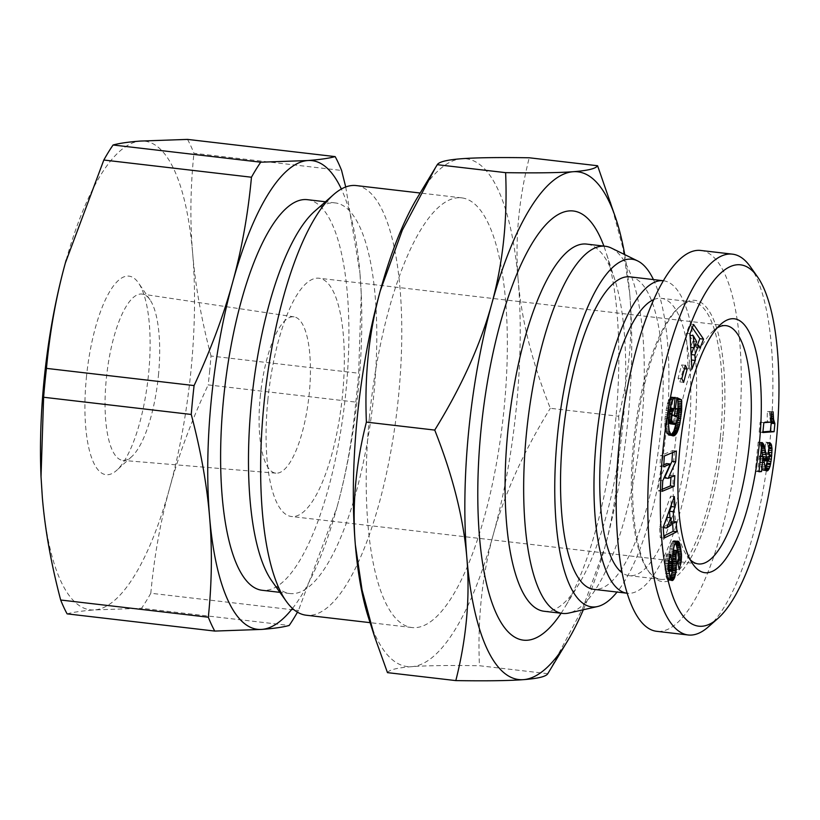 <?xml version="1.0" encoding="UTF-8"?>
<svg xmlns="http://www.w3.org/2000/svg" width="820" height="820" viewBox="0 0 820 820"><rect width="100%" height="100%" fill="white"/><g stroke="black" fill="none" stroke-linecap="round" stroke-linejoin="round"><path stroke-width="0.61" stroke-dasharray="4.1 3.07" d="M611.3 248.04A184.818 56.805 -83.4 0 1 641.558 425.518A184.818 56.805 -83.4 0 1 568.772 613.063M543.988 611.249A184.818 56.805 96.6 0 0 579.217 583.512A184.818 56.805 96.6 0 0 622.974 423.356A184.818 56.805 96.6 0 0 614.672 279.2A184.818 56.805 96.6 0 0 586.771 244.104M653.448 279.589A174.988 53.782 -83.4 0 1 666.363 428.993A174.988 53.782 -83.4 0 1 617.04 592.05M67.107 613.862C73.523 612.13 82.666 610.818 94.525 609.926A235.934 72.519 -83.4 0 1 42.343 497.494A235.934 72.519 -83.4 0 1 41.01 476.379M209.725 370.445A264.44 81.282 -83.4 0 1 208.177 384.898L355.818 402.097C352.374 439.171 346.081 474.278 336.938 507.416A235.934 72.519 96.6 0 0 358.279 389.459A235.934 72.519 96.6 0 0 361.271 294.401A235.934 72.519 96.6 0 0 359.929 272.978L361.241 293.806L358.647 373.223L211.006 356.013A264.44 81.282 -83.4 0 1 209.725 370.445M211.006 356.013C201.484 319.923 195.375 285.749 192.669 253.493A235.934 72.519 -83.4 0 1 191.029 369.974A235.934 72.519 -83.4 0 1 169.689 487.931C178.801 454.782 191.634 420.434 208.177 384.898M260.237 396.818A78.689 24.18 -83.4 0 1 294.113 316.858A78.689 24.18 -83.4 0 1 309.284 393.139A78.689 24.18 -83.4 0 1 275.899 473.16A78.689 24.18 -83.4 0 1 260.237 396.818M158.455 375.263A83.722 25.727 96.6 0 0 150.019 299.812A83.722 25.727 96.6 0 0 142.311 294.103A83.722 25.727 96.6 0 0 106.282 379.178A83.722 25.727 96.6 0 0 122.938 460.409A83.722 25.727 96.6 0 0 131.743 456.617A83.722 25.727 96.6 0 0 158.455 375.263M86.367 377.825A99.937 30.719 -83.4 0 1 138.58 283.084A99.937 30.719 -83.4 0 1 148.645 373.151A99.937 30.719 -83.4 0 1 116.768 470.27A99.937 30.719 -83.4 0 1 86.367 377.825M355.818 402.097A264.44 81.282 96.6 0 0 357.356 387.655A264.44 81.282 96.6 0 0 358.647 373.223M314.788 211.15A196.615 60.434 -83.4 0 1 335.39 202.94A196.615 60.434 -83.4 0 1 373.91 393.631A196.615 60.434 -83.4 0 1 289.88 593.516A196.615 60.434 -83.4 0 1 271.717 580.796M307.52 199.69A196.615 60.434 -83.4 0 1 346.03 390.381A196.615 60.434 -83.4 0 1 262.01 590.267M356.249 185.576A216.275 66.471 -83.4 0 1 398.612 395.332A216.275 66.471 -83.4 0 1 306.188 615.215M369.379 417.749A216.275 66.471 -83.4 0 1 461.803 197.876A216.275 66.471 -83.4 0 1 504.177 407.632A216.275 66.471 -83.4 0 1 411.742 627.515A216.275 66.471 -83.4 0 1 369.379 417.749M561.105 613.247A216.142 66.43 96.6 0 0 564.457 607.938A216.142 66.43 96.6 0 0 615.635 420.629A216.142 66.43 96.6 0 0 605.929 252.037A216.142 66.43 96.6 0 0 603.889 246.102M690.194 559.67A119.935 36.859 -83.4 0 1 687.232 556.144A119.935 36.859 -83.4 0 1 674.819 447.587A119.935 36.859 -83.4 0 1 713.502 330.665A119.935 36.859 -83.4 0 1 717.192 327.918M267.832 400.17A119.935 36.859 -83.4 0 1 319.082 278.236A119.935 36.859 -83.4 0 1 342.575 394.553A119.935 36.859 -83.4 0 1 291.325 516.487A119.935 36.859 -83.4 0 1 267.832 400.17M663.493 280.758L663.493 280.758A157.286 48.349 -83.4 0 1 694.304 433.308A157.286 48.349 -83.4 0 1 627.085 593.219L627.085 593.219M630.037 276.863A157.286 48.349 -83.4 0 1 660.848 429.413A157.286 48.349 -83.4 0 1 593.629 589.324M720.38 437.408A139.595 42.906 -83.4 0 1 660.725 579.33A139.595 42.906 -83.4 0 1 647.82 570.289A139.595 42.906 -83.4 0 1 633.378 443.938A139.595 42.906 -83.4 0 1 678.406 307.838A139.595 42.906 -83.4 0 1 693.033 302.016A139.595 42.906 -83.4 0 1 720.38 437.408M653.878 299.536A139.595 42.906 -83.4 0 1 661.443 298.337A139.595 42.906 -83.4 0 1 688.79 433.718A139.595 42.906 -83.4 0 1 629.135 575.65A139.595 42.906 -83.4 0 1 622.052 572.729M722.851 437.572A141.563 43.511 -83.4 0 1 649.276 572.329A141.563 43.511 -83.4 0 1 634.629 444.194A141.563 43.511 -83.4 0 1 680.282 306.188A141.563 43.511 -83.4 0 1 722.851 437.572M708.234 626.972A191.695 58.917 96.6 0 0 770.072 440.084A191.695 58.917 96.6 0 0 750.228 266.561M700.926 250.479A191.695 58.917 -83.4 0 1 738.471 436.404A191.695 58.917 -83.4 0 1 656.553 631.297M583.358 609.752A255.594 78.556 96.6 0 0 604.811 547.493A255.594 78.556 96.6 0 0 627.925 419.707A255.594 78.556 96.6 0 0 629.709 293.519C633.03 333.238 629.35 374.156 618.669 416.263L550.322 408.298C532.282 362.84 521.571 320.251 518.209 280.532A255.594 78.556 -83.4 0 1 516.426 406.71A255.594 78.556 -83.4 0 1 493.302 534.496A255.594 78.556 -83.4 0 1 411.876 666.66A255.594 78.556 -83.4 0 1 368.6 618.044M610.531 201.935L622.995 248.398L629.709 293.519A255.594 78.556 96.6 0 0 624.737 254.61M417.646 197.169A255.594 78.556 -83.4 0 1 461.68 158.721A255.594 78.556 -83.4 0 1 518.209 280.532C514.888 240.813 518.568 199.895 529.238 157.778M618.669 416.263C620.648 462.931 616.025 506.668 604.811 547.493L582.733 608.235L549.646 670.627M547.78 673.691L479.433 665.727C477.465 619.059 482.088 575.322 493.302 534.496C504.566 493.681 523.58 451.615 550.322 408.298M387.47 672.636C389.182 669.755 397.321 667.767 411.876 666.66C426.482 665.573 449.001 665.256 479.433 665.727M773.106 411.804L767.499 411.517A19.69 6.047 96.6 0 0 767.479 421.675L760.12 422.228L759.156 432.119L762.938 431.832M771.22 411.947L767.499 411.517M771.189 422.115L767.479 421.675M763.84 422.659L760.12 422.228M762.866 432.55L759.156 432.119M770.667 422.146L769.396 411.373M771.189 422.033L770.585 421.962M771.077 420.711L770.175 420.609M770.995 419.133L769.847 418.999M770.964 417.882L769.672 417.728M770.974 416.078L769.519 415.904M771.066 413.987L769.426 413.792M769.591 454.762L765.87 454.331L765.675 457.611L764.189 460.768M769.529 456.924L765.818 456.484M769.385 458.042L765.675 457.611M768.883 459.948L765.173 459.518M768.627 460.532L764.906 460.092M763.697 460.338L762.641 456.289M761.339 448.212L759.996 443.886L758.182 442.041L755.312 471.326L757.813 471.141L759.299 455.899L761.595 468.773L763.348 470.475L765.183 468.794M761.554 445.967L760.775 445.875M761.647 445.024L760.458 444.891M761.739 444.091L759.996 443.886M761.821 443.271L759.433 442.984M761.872 442.728L758.838 442.38M761.903 442.472L758.182 442.041M759.023 471.756L755.312 471.326M759.074 471.285L757.813 471.141M760.57 456.053L759.299 455.899M763.164 457.058L759.453 456.617M763.461 458.626L759.74 458.195M763.686 460.204L759.966 459.774M763.973 462.47L760.253 462.039M764.025 462.89L760.304 462.449M764.322 464.981L760.611 464.54M764.64 466.723L760.929 466.293M764.968 468.158L761.257 467.718M765.316 469.204L761.595 468.773M765.798 470.137L762.087 469.706M766.392 470.752L762.672 470.321M767.059 470.916L763.348 470.475M766.31 470.67L763.768 470.383M765.695 469.942L764.486 469.798M767.335 461.137L768.248 452.281L768.012 445.506L767.161 443.241L765.818 442.164L764.609 451.963L765.87 454.331M767.95 461.158L767.346 461.096M769.15 458.954L767.643 458.78M769.549 456.268L767.94 456.084M769.591 454.936L768.063 454.762M768.945 447.371L768.248 447.289M769.16 445.639L768.012 445.506M771.343 444.542L769.324 444.307M769.416 443.507L767.161 443.241M769.488 442.933L766.556 442.595M769.529 442.595L765.818 442.164M769.057 452.968L765.347 452.537M769.467 453.911L765.757 453.48M671.252 505.017L670.606 496.12L659.485 526.819L660.274 537.715L663.831 535.952M674.327 496.561L670.606 496.12M663.195 527.25L659.485 526.819M663.995 538.145L660.274 537.715M672.564 522.873L672.431 521.11L670.329 522.617L669.971 517.686M676.151 521.54L672.431 521.11M671.139 522.709L670.329 522.617M663.226 527.598L663.964 525.138M667.06 517.348L667.582 524.441L663.001 527.567M671.293 524.872L667.582 524.441M669.448 413.106L665.727 412.665L665.02 418.395L664.846 426.092L665.789 431.576L667.89 434.887L669.602 435.44L671.108 434.877L667.388 434.446M669.161 415.094L665.45 414.654M668.925 417.031L665.204 416.601M668.73 418.825L665.02 418.395M668.597 420.506L664.876 420.076M668.515 422.054L664.794 421.623M668.474 423.458L664.764 423.028M668.484 424.955L664.774 424.524M668.556 426.523L664.846 426.092M668.689 427.999L664.969 427.568M668.864 429.342L665.153 428.911M669.11 430.572L665.389 430.141M669.407 431.689L665.686 431.258M669.499 432.007L665.789 431.576M669.837 432.888L666.127 432.458M670.227 433.667L666.506 433.237M670.647 434.333L666.926 433.903M671.611 435.317L667.89 434.887M672.154 435.635L668.433 435.205M672.195 435.656L668.484 435.225M672.759 435.83L669.048 435.389M672.677 435.799L669.602 435.44M672.082 435.594L670.155 435.369M671.518 435.235L670.709 435.143M676.008 423.94L677.986 408.842M677.053 422.331L676.346 422.249M677.689 420.516L676.674 420.404M678.14 418.538L676.982 418.405M678.284 417.8L677.095 417.657M678.55 415.894L677.351 415.75M678.714 414.059L677.576 413.926M678.796 412.306L677.75 412.183M678.806 410.656L677.884 410.553M676.777 398.889L673.24 397.249L670.627 414.869L672.912 415.924L674.04 408.309L675.075 408.78L674.891 414.961L673.476 421.613L672.4 423.428L670.75 423.96M676.961 397.679L673.24 397.249M674.347 415.309L670.627 414.869M676.623 416.365L672.912 415.924M675.362 408.462L674.04 408.309M678.786 409.221L675.075 408.78M678.806 410.205L675.096 409.774M678.806 411.927L675.096 411.496M678.755 413.444L675.044 413.003M678.745 413.669L675.024 413.229M678.611 415.391L674.891 414.961M678.386 417.175L674.665 416.744M678.345 417.421L674.634 416.98M678.017 419.225L674.306 418.784M677.627 420.762L673.917 420.332M677.197 422.054L673.476 421.613M676.695 423.099L672.974 422.669M676.572 423.274L672.861 422.843M676.121 423.858L672.4 423.428M675.618 424.227L671.908 423.796M675.065 424.422L671.354 423.981M668.505 422.115L667.818 419.04L668.095 414.049L670.227 408.278M668.597 420.445L667.972 420.373M668.71 419.143L667.818 419.04M668.864 417.636L667.787 417.513M669.048 415.996L667.88 415.853M669.294 414.182L668.095 414.049M669.438 413.167L668.259 413.024M669.684 411.507L668.618 411.384M669.909 410.133L669.038 410.041M669.971 409.733L669.202 409.651M670.411 407.325L671.375 396.921L669.694 398.305L667.316 404.024L665.727 412.665M675.096 397.351L671.375 396.921M674.573 397.618L670.852 397.187M673.978 398.12L670.258 397.679M673.415 398.735L669.694 398.305M672.892 399.524L669.171 399.084M672.584 400.078L668.874 399.647M672.062 401.236L668.351 400.795M671.58 402.569L667.87 402.138M671.129 404.086L667.418 403.655M671.026 404.455L667.316 404.024M670.729 405.736L667.008 405.305M670.422 407.243L666.701 406.812M670.104 408.965L666.393 408.534M669.776 410.922L666.055 410.492M695.35 344.923L696.385 347.618L697.338 345.159M700.106 348.059L696.385 347.618M692.346 327.672L689.876 324.033L686.268 333.33L688.195 368.754L691.434 360.39M693.587 324.464L689.876 324.033M689.989 333.76L686.268 333.33M691.916 369.184L688.195 368.754M693.781 347.68L694.868 344.871M689.579 335.257L692.89 341.243L690.543 347.301L690.071 335.318M696.61 341.673L692.89 341.243M679.913 381.946L683.48 368.59L681.656 364.91L678.089 378.256L679.913 381.946L683.634 382.376M684.474 368.713L683.48 368.59M685.366 365.341L681.656 364.91M681.809 378.686L678.089 378.256M664.333 456.022L660.623 455.592L659.936 466.354L663.78 464.755M663.657 466.785L659.936 466.354M666.588 463.577L659.065 480.253L658.388 490.913L662.232 489.304M662.775 480.694L659.065 480.253M662.109 491.344L658.388 490.913M670.955 477.189L671.088 475.159L664.487 477.906M674.798 475.59L671.088 475.159M672.513 452.609L672.636 450.58L660.623 455.592M676.356 451.01L672.636 450.58M669.069 573.272L665.348 572.832L665.994 576.183L667.726 579.945L668.925 580.006L670.258 578.489M669.151 573.805L665.44 573.375M669.428 575.312L665.717 574.871M669.704 576.614L665.994 576.183M670.001 577.721L666.281 577.29M670.309 578.623L666.588 578.192M670.627 579.32L666.906 578.889M670.965 579.873L667.244 579.443M671.447 580.375L667.726 579.945M671.939 580.601L668.228 580.17M671.559 580.427L668.73 580.099M671.365 580.293L668.925 580.006M670.873 579.73L669.499 579.566M672.328 571.274L672.349 554.791L673.128 550.876M673.128 568.362L672.595 568.301M677.75 550.712L674.04 550.271L674.86 552.434C675.413 556.667 675.085 559.824 673.896 561.915L675.475 569.172L679.185 569.603M677.914 550.825L674.194 550.394M678.284 551.573L674.563 551.132M678.57 552.864L674.86 552.434M677.617 562.356L673.896 561.915M677.894 563.647L677.033 563.545L675.475 569.172M677.033 563.545L677.822 557.385L677.494 550.62M678.294 560.316L677.597 560.234M678.622 558.851L677.75 558.748M678.775 557.497L677.822 557.385M678.847 556.062L677.843 555.95M678.786 554.566L677.812 554.453M678.591 552.998L677.709 552.895M678.16 551.337L677.576 551.276M675.772 542.502L674.532 540.81L672.892 541.097L670.094 546.632L669.12 552.639L669.438 567.522L668.782 570.771L668.239 570.976L667.603 569.223L668.392 561.813L666.885 553.951L666.465 555.068L664.784 563.606L665.348 572.832M676.069 542.082L675.547 542.02M676.213 541.938L675.465 541.846M676.787 541.425L675.014 541.21M677.412 541.149L674.532 540.81M677.74 541.087L674.019 540.657M677.187 541.19L673.476 540.749L677.187 541.179M676.613 541.528L672.892 541.097M676.039 542.112L672.318 541.682M675.485 542.912L671.764 542.471M674.932 543.967L671.221 543.527M674.757 544.336L671.047 543.896M674.255 545.628L670.534 545.197M673.814 547.063L670.094 546.632M673.425 548.662L669.714 548.231M673.24 549.666L669.52 549.236M673.005 551.306L669.284 550.876M672.83 553.069L669.12 552.639M672.738 554.955L669.018 554.525M672.728 555.447L669.007 555.017M672.718 556.718L668.997 556.278M672.728 558.133L669.018 557.702M672.779 559.701L669.058 559.26M672.841 561.413L669.12 560.982M672.933 563.289L669.212 562.858M673.097 566.138L669.376 565.708M673.148 567.952L669.438 567.522M673.097 569.172L669.376 568.742M673.076 569.346L669.356 568.906M672.707 570.843L668.987 570.412M672.492 571.202L668.782 570.771M668.761 571.038L668.239 570.976M668.71 570.587L667.91 570.495M668.597 569.336L667.603 569.223M668.556 568.772L667.531 568.66M668.474 567.214L667.429 567.091M668.454 565.677L667.49 565.564M668.474 565.052L667.572 564.949M668.536 563.473L667.89 563.391M670.596 554.381L666.885 553.951M670.186 555.509L666.465 555.068M669.694 557.005L665.983 556.575M669.284 558.553L665.573 558.123M668.966 560.101L665.256 559.67M668.72 561.669L664.999 561.239M668.556 563.248L664.835 562.817M668.495 564.037L664.784 563.606M668.454 565.472L664.743 565.031M668.464 566.958L664.743 566.528M668.536 568.475L664.815 568.034M668.649 570.033L664.938 569.592M668.833 571.653L665.112 571.212M187.524 139.4A264.44 81.282 -83.4 0 1 193.95 153.258L341.591 170.458M297.465 612.181A264.44 81.282 96.6 0 0 298.449 610.449L150.808 593.249A264.44 81.282 -83.4 0 1 141.542 608.276L289.183 625.476M150.808 593.249C154.252 556.175 160.546 521.069 169.689 487.931A235.934 72.519 -83.4 0 1 94.525 609.926L141.542 608.276M292.473 608.44A235.934 72.519 96.6 0 0 336.097 510.46A235.934 72.519 96.6 0 0 336.938 507.416L298.449 610.449M66.174 260.012A235.934 72.519 -83.4 0 1 140.497 141.06A235.934 72.519 -83.4 0 1 192.669 253.493C189.943 221.236 190.373 187.821 193.95 153.258M345.722 186.97L359.929 272.978A235.934 72.519 96.6 0 0 341.345 189.01M763.481 458.759L759.761 458.329M678.335 560.142L677.617 560.06M673.046 565.328L669.335 564.888M294.113 316.858L142.311 294.103M150.019 299.812L138.58 283.084M335.39 202.94L325.427 201.771M461.803 197.876L420.147 193.018M614.672 279.2L605.929 252.037M726.069 325.653L319.082 278.236M713.502 330.665L721.016 324.043M660.725 579.33L629.135 575.65M647.82 570.289L649.276 572.329M678.406 307.838L680.282 306.188M693.033 302.016L661.443 298.337M687.232 556.144L693.023 564.314M698.312 563.914L291.325 516.487M579.217 583.512L564.457 607.938M411.742 627.515L370.086 622.657M289.88 593.516L279.917 592.358M361.271 294.401L361.241 293.806M131.743 456.617L116.768 470.27M275.899 473.16L122.938 460.409"/><path stroke-width="1.23" d="M617.04 592.05A174.988 53.782 -83.4 0 1 597.452 606.564L568.772 613.063A184.818 56.805 -83.4 0 1 562.571 613.422A184.818 56.805 -83.4 0 1 526.368 434.169A184.818 56.805 -83.4 0 1 605.355 246.266A184.818 56.805 -83.4 0 1 611.3 248.04L637.724 260.965A174.988 53.782 -83.4 0 1 653.448 279.589M605.355 246.266L586.771 244.104A184.818 56.805 96.6 0 0 507.785 432.007A184.818 56.805 96.6 0 0 543.988 611.249L562.571 613.422M597.452 606.564A174.988 53.782 -83.4 0 1 557.313 437.183A174.988 53.782 -83.4 0 1 637.724 260.965M41.01 476.379A235.934 72.519 -83.4 0 1 41 476.071A235.934 72.519 -83.4 0 1 43.983 381.013A235.934 72.519 -83.4 0 1 65.334 263.056C56.19 296.194 49.897 331.3 46.453 368.375L194.084 385.574A264.44 81.282 96.6 0 0 192.546 400.027A264.44 81.282 96.6 0 0 191.255 414.459L43.614 397.249L41.02 476.666L42.343 497.494C45.038 529.74 51.158 563.914 60.68 600.014L208.321 617.214A264.44 81.282 96.6 0 0 214.748 631.072L67.107 613.862A264.44 81.282 -83.4 0 1 60.68 600.014M43.614 397.249A264.44 81.282 -83.4 0 1 44.905 382.817A264.44 81.282 -83.4 0 1 46.453 368.375M341.345 189.01A235.934 72.519 96.6 0 0 307.746 160.546A235.934 72.519 96.6 0 0 232.583 282.541A235.934 72.519 96.6 0 0 211.242 400.498A235.934 72.519 96.6 0 0 209.592 516.979C206.896 484.722 200.787 450.549 191.255 414.459M370.086 622.657L306.188 615.215A216.275 66.471 -83.4 0 1 286.211 601.214L271.717 580.796A196.615 60.434 -83.4 0 1 251.371 402.825A196.615 60.434 -83.4 0 1 314.788 211.15L333.586 194.607A216.275 66.471 -83.4 0 1 356.249 185.576L420.147 193.018M279.917 592.358L262.01 590.267A196.615 60.434 -83.4 0 1 223.491 399.576A196.615 60.434 -83.4 0 1 307.52 199.69L325.427 201.771M286.211 601.214A216.275 66.471 -83.4 0 1 263.825 405.449A216.275 66.471 -83.4 0 1 333.586 194.607M603.889 246.102A216.142 66.43 96.6 0 0 535.634 237.851A216.142 66.43 96.6 0 0 480.93 430.746A216.142 66.43 96.6 0 0 561.105 613.247M717.192 327.918A119.935 36.859 -83.4 0 1 726.069 325.653A119.935 36.859 -83.4 0 1 749.562 441.98A119.935 36.859 -83.4 0 1 698.312 563.914A119.935 36.859 -83.4 0 1 690.194 559.67M679.8 448.642A127.797 39.278 -83.4 0 1 721.016 324.043A127.797 39.278 -83.4 0 1 759.443 442.656A127.797 39.278 -83.4 0 1 693.023 564.314A127.797 39.278 -83.4 0 1 679.8 448.642M627.085 593.219A157.286 48.349 -83.4 0 1 596.273 440.668A157.286 48.349 -83.4 0 1 663.493 280.758L630.037 276.863A157.286 48.349 -83.4 0 0 562.827 436.773A157.286 48.349 -83.4 0 0 593.629 589.324L627.085 593.219M622.052 572.729A139.595 42.906 -83.4 0 1 601.788 440.258A139.595 42.906 -83.4 0 1 653.878 299.536M757.475 276.781L750.228 266.561A191.695 58.917 96.6 0 0 732.516 254.159A191.695 58.917 96.6 0 0 650.598 449.053A191.695 58.917 96.6 0 0 688.144 634.977A191.695 58.917 96.6 0 0 708.234 626.972L717.633 618.7A181.866 55.893 -83.4 0 1 662.949 449.903A181.866 55.893 -83.4 0 1 757.475 276.781A181.866 55.893 -83.4 0 1 776.294 441.396A181.866 55.893 -83.4 0 1 717.633 618.7M688.144 634.977L656.553 631.297A191.695 58.917 -83.4 0 1 618.997 445.373A191.695 58.917 -83.4 0 1 700.926 250.479L732.516 254.159M380.255 290.885C369.031 331.71 364.418 375.447 366.386 422.115C355.706 464.222 352.026 505.14 355.347 544.859A255.594 78.556 -83.4 0 1 357.13 418.671A255.594 78.556 -83.4 0 1 380.255 290.885A255.594 78.556 -83.4 0 1 417.646 197.169L435.41 167.751L402.333 230.143L380.255 290.885M567.409 641.209L547.78 673.691C546.069 676.572 537.941 678.56 523.375 679.657C508.769 680.754 486.25 681.061 455.817 680.6C466.488 638.483 470.167 597.565 466.857 557.846C463.484 518.127 452.773 475.538 434.733 430.08C461.486 386.763 480.489 344.697 491.754 303.882A255.594 78.556 96.6 0 0 468.63 431.668A255.594 78.556 96.6 0 0 466.857 557.846A255.594 78.556 96.6 0 0 523.375 679.657A255.594 78.556 96.6 0 0 567.409 641.209A255.594 78.556 96.6 0 0 583.358 609.752M624.737 254.61A255.594 78.556 96.6 0 0 616.455 220.334A255.594 78.556 96.6 0 0 573.18 171.718A255.594 78.556 96.6 0 0 491.754 303.882C502.967 263.056 507.59 219.319 505.622 172.651C536.054 173.123 558.574 172.805 573.18 171.718C587.745 170.611 595.874 168.623 597.585 165.742L616.455 220.334M374.525 636.443L368.6 618.044A255.594 78.556 -83.4 0 1 355.347 544.859L362.061 589.98L374.525 636.443L387.47 672.636L455.817 680.6M597.585 165.742L529.238 157.778C498.806 157.317 476.287 157.624 461.68 158.721C447.125 159.818 438.987 161.806 437.275 164.687L435.41 167.751M505.622 172.651L437.275 164.687M434.733 430.08L366.386 422.115M676.838 551.306L676.069 555.222L676.223 570.136L674.317 578.295L672.451 580.529L670.627 579.32L668.536 568.475L668.72 561.669L670.596 554.381L672.113 562.243L671.324 569.654L671.949 571.417L672.707 570.843L673.005 551.306L674.255 545.628L676.613 541.528L678.242 541.241L679.606 543.178L681.522 554.884L681.061 562.346L679.185 569.603L677.617 562.356C678.806 560.255 679.124 557.098 678.57 552.864L677.75 550.712L676.838 551.306L673.035 551.081M677.75 550.712L673.128 550.876M663.657 466.785L664.333 456.022L676.356 451.01L675.68 461.773L668.197 478.347L674.798 475.59L674.122 486.332L662.109 491.344L662.775 480.694L670.309 464.017L663.657 466.785M687.191 369.031L683.634 382.376L681.809 378.686L685.366 365.341L687.191 369.031L684.474 368.713M700.106 348.059L698.578 345.302L694.827 354.998L695.288 360.472L691.916 369.184L689.989 333.76L693.587 324.464L703.56 339.131L700.106 348.059M669.161 415.094L671.58 402.569L673.415 398.735L675.096 397.351L674.04 408.626L672.338 411.814L671.539 419.471L673.148 423.755L675.065 424.422L676.121 423.858L678.017 419.225L678.806 411.927L678.786 409.221L677.761 408.739L676.623 416.365L674.347 415.309L676.961 397.679L681.625 399.842L681.604 410.984L679.718 424.411L676.93 432.806L673.866 435.809L671.108 434.877L669.11 430.572L668.474 423.458L669.161 415.094M675.085 507.006L673.22 511.69L674.05 523.047L676.151 521.54L676.9 531.749L663.995 538.145L663.195 527.25L674.327 496.561L675.085 507.006L671.375 506.575L671.252 505.017M769.529 456.924L769.467 453.911L768.319 452.404L769.529 442.595L771.343 444.542L772.03 448.827L771.364 459.21L769.97 466.601L768.207 470.239L767.059 470.916L765.798 470.137L763.02 456.34L761.524 471.572L759.023 471.756L761.903 442.472L764.496 446.305L767.038 460.061L767.909 461.209L768.627 460.532L769.529 456.924M771.22 411.947L773.106 411.804L773.567 419.44L774.88 423.643L774.09 431.709L762.866 432.55L763.84 422.659L771.189 422.115A19.69 6.047 -83.4 0 1 771.22 411.947M762.938 431.832L770.38 431.279L771.169 423.202L770.667 422.146M774.09 431.709L770.38 431.279M774.88 423.643L771.169 423.202M774.808 423.509L771.097 423.069M774.295 422.402L771.189 422.033M773.885 421.039L771.077 420.711M773.567 419.44L770.995 419.133M773.383 418.169L770.964 417.882M773.239 416.334L770.974 416.078M773.137 414.233L771.066 413.987M767.909 461.209L763.697 460.338M767.592 461.096L763.871 460.655M767.038 460.061L763.604 459.661M766.977 459.887L763.584 459.497M766.71 458.728L763.41 458.339M766.403 457.017L763.082 456.627M762.641 456.289L761.339 448.212M765.798 452.835L762.087 452.394M765.47 450.805L761.749 450.375M765.142 449.063L761.431 448.632M764.814 447.566L761.442 447.166M764.496 446.305L761.554 445.967M764.178 445.321L761.647 445.024M763.707 444.317L761.739 444.091M763.153 443.425L761.821 443.271M762.549 442.81L761.872 442.728M761.524 471.572L759.074 471.285M763.02 456.34L760.57 456.053M767.489 470.813L766.31 470.67M768.207 470.239L765.695 469.942M765.183 468.794L767.335 461.137M768.924 469.173L765.214 468.743M769.344 468.312L765.624 467.882M769.97 466.601L766.249 466.17M770.503 464.581L766.782 464.151M770.718 463.525L767.007 463.095M771.056 461.527L767.95 461.158M771.364 459.21L769.15 458.954M771.661 456.514L769.549 456.268M771.784 455.192L769.591 454.936M771.968 452.712L768.34 452.291M772.05 450.59L768.596 450.19M772.03 448.827L768.811 448.448M771.968 447.72L768.945 447.371M771.733 445.936L769.16 445.639M771.333 444.542L769.324 444.307M770.872 443.671L769.416 443.507M770.277 443.025L769.488 442.933M673.22 511.69L669.499 511.26L671.375 506.575M663.831 535.952L673.179 531.319L672.564 522.873M676.9 531.749L673.179 531.319M674.05 523.047L671.139 522.709M669.971 517.686L669.499 511.26M663.964 525.138L667.06 517.348L670.78 517.779L666.711 527.998L663.226 527.598M666.711 527.998L671.293 524.872L670.78 517.779M673.322 435.881L672.677 435.799M673.866 435.809L672.082 435.594M674.419 435.574L671.518 435.235M671.108 434.877L673.743 431.33L676.008 423.94M674.973 435.225L671.252 434.784M675.526 434.733L671.805 434.303M675.803 434.446L672.082 434.005M676.377 433.688L672.666 433.257M676.93 432.806L673.22 432.365M677.463 431.761L673.743 431.33M677.966 430.582L674.245 430.151M678.447 429.239L674.727 428.809M678.601 428.757L674.891 428.327M678.991 427.445L675.27 427.015M679.36 425.99L675.649 425.559M679.718 424.411L675.998 423.971M680.067 422.679L677.053 422.331M680.395 420.834L677.689 420.516M680.702 418.835L678.14 418.538M680.815 418.097L678.284 417.8M681.061 416.181L678.55 415.894M681.287 414.356L678.714 414.059M681.461 412.624L678.796 412.306M681.604 410.984L678.806 410.656M681.697 409.426L678.406 409.036M677.986 408.842L677.914 399.412L676.777 398.889M681.748 408.257L678.027 407.827M681.779 406.761L678.058 406.33M681.789 405.162L678.068 404.721M681.758 403.471L678.048 403.04M681.717 401.697L677.996 401.267M681.625 399.842L677.914 399.412M677.761 408.739L675.362 408.462M674.46 424.391L670.104 423.755L668.505 422.115M673.814 424.186L670.104 423.755M673.753 424.155L670.032 423.725M673.148 423.755L669.428 423.325M672.646 423.222L668.925 422.792M672.236 422.566L668.515 422.136M671.918 421.746L668.546 421.357M671.693 420.803L668.597 420.445M671.539 419.471L668.71 419.143M671.498 417.944L668.864 417.636M671.601 416.293L669.048 415.996M671.805 414.479L669.294 414.182M671.97 413.464L669.438 413.167M672.338 411.814L669.684 411.507M672.759 410.471L669.909 410.133M672.912 410.082L669.971 409.733M673.456 409.159L670.135 408.78M670.227 408.278L670.411 407.325M674.04 408.626L670.329 408.186M698.578 345.302L695.35 344.923M697.338 345.159L699.849 338.691L692.346 327.672M703.56 339.131L699.849 338.691M691.434 360.39L691.137 354.824M695.288 360.472L691.578 360.031M694.827 354.998L691.116 354.568L693.781 347.68M693.289 335.687L694.263 347.731L696.61 341.673L693.289 335.687L690.071 335.318M694.263 347.731L690.727 347.321M663.78 464.755L666.588 463.577L670.309 464.017M662.232 489.304L670.411 485.901L670.955 477.189M674.122 486.332L670.411 485.901M668.197 478.347L664.487 477.906L671.959 461.342L672.513 452.609M675.68 461.773L671.959 461.342M672.451 580.529L671.559 580.427M672.646 580.437L671.365 580.293M673.22 579.996L670.873 579.73M673.774 579.289L670.432 578.899M670.258 578.489L672.328 571.274M674.317 578.295L670.606 577.854M674.727 577.341L671.006 576.911M675.188 575.978L671.477 575.537M675.577 574.502L671.857 574.072M675.885 572.893L672.164 572.452M676.121 571.161L672.728 570.761M676.223 570.136L672.974 569.756M676.316 568.731L673.128 568.362M676.367 567.214L673.117 566.835M676.377 565.574L673.046 565.185M676.356 563.822L672.943 563.422M676.295 561.956L672.851 561.556M676.121 558.625L672.738 558.236M676.059 556.718L672.718 556.329M676.069 555.222L672.748 554.843M676.141 554.095L672.8 553.705M676.346 552.772L672.902 552.362M674.04 550.271L673.486 550.364L674.04 550.271M680.754 563.976L677.894 563.647M681.061 562.346L677.771 561.966M681.317 560.665L678.294 560.316M681.461 559.178L678.622 558.851M681.533 557.815L678.775 557.497M681.553 556.38L678.847 556.062M681.522 554.884L678.786 554.566M681.43 553.336L678.591 552.998M681.287 551.706L678.16 551.337M677.494 550.62L675.772 542.502M681.092 550.005L677.371 549.564M680.836 548.262L677.115 547.832M680.774 547.893L677.053 547.463M680.508 546.438L676.787 546.007M680.221 545.177L676.51 544.746M679.923 544.091L676.213 543.65M679.606 543.178L675.885 542.748M679.257 542.451L676.069 542.082M679.185 542.286L676.213 541.938M678.734 541.651L676.787 541.425M678.242 541.241L677.412 541.149M671.949 571.417L668.761 571.038M671.631 570.925L668.71 570.587M671.324 569.654L668.597 569.336M671.252 569.09L668.556 568.772M671.149 567.522L668.474 567.214M671.211 565.995L668.454 565.677M671.293 565.38L668.474 565.052M671.611 563.832L668.536 563.473M672.113 562.243L668.7 561.854M103.822 160.023A264.44 81.282 -83.4 0 1 113.078 144.996L260.719 162.196A264.44 81.282 96.6 0 0 251.463 177.222L103.822 160.023L65.334 263.056A235.934 72.519 -83.4 0 1 66.174 260.012L66.174 260.001M345.722 186.97L341.591 170.458A264.44 81.282 96.6 0 0 335.154 156.61L187.524 139.4L140.497 141.06C128.637 141.942 119.505 143.254 113.078 144.996M208.321 617.214C211.898 582.651 212.329 549.236 209.592 516.979A235.934 72.519 96.6 0 0 261.775 629.411C273.634 628.53 282.767 627.218 289.183 625.476A264.44 81.282 96.6 0 0 297.465 612.181M292.473 608.44A235.934 72.519 96.6 0 1 261.775 629.411L214.748 631.072M260.719 162.196L307.746 160.546C319.605 159.654 328.738 158.342 335.154 156.61M194.084 385.574C210.637 350.037 223.47 315.69 232.583 282.541C241.726 249.403 248.019 214.297 251.463 177.222M766.064 454.68L762.344 454.249M676.192 559.978L672.769 559.578M681.328 560.49L678.335 560.142M41 476.071L41.02 476.666M677.556 550.62L673.845 550.189"/></g></svg>
